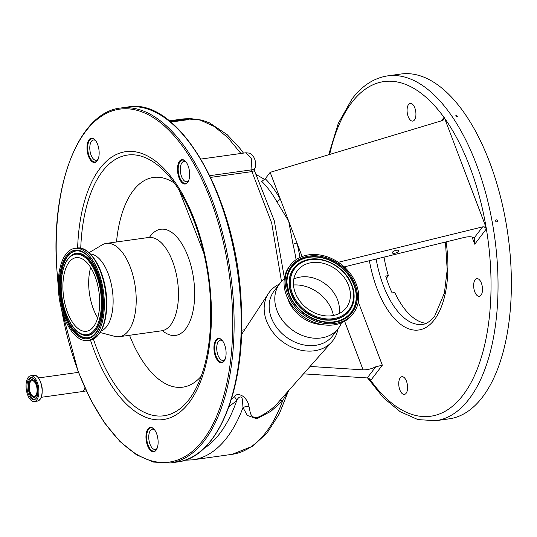 <?xml version="1.0" encoding="UTF-8"?>
<svg xmlns="http://www.w3.org/2000/svg" width="537" height="537" viewBox="0 0 537 537"><rect width="100%" height="100%" fill="white"/><g stroke="black" fill="none" stroke-linecap="round" stroke-linejoin="round"><path stroke-width="0.81" d="M287.738 391.755L282.59 400.938L270.923 411.288L256.827 418.779L247.369 415.463L242.993 407.623L242.402 399.239C240.751 394.252 237.388 398.702 236.71 400.629L228.97 406.67M157.146 448.241A10.243 4.92 82 0 1 155.233 449.462A10.243 4.92 82 0 1 149.38 442.213A10.243 4.92 82 0 1 150.447 430.452A10.243 4.92 82 0 1 152.401 429.177A10.243 4.92 82 0 1 154.575 429.828M231.434 399.213L234.307 396.655C236.367 393.735 239.656 393.876 244.174 397.085C247.114 400.495 248.691 403.549 248.9 406.254C250.43 410.939 249.302 417.41 256.746 417.799C266.09 413.765 273.702 408.12 279.596 400.857L331.866 341.821A39.939 31.643 37.4 0 0 337.954 328.899M279.354 284.147A39.939 31.643 37.4 0 0 268.487 293.417A39.939 31.643 37.4 0 0 266.574 321.045A39.939 31.643 37.4 0 0 314.407 350.789A39.939 31.643 37.4 0 0 331.866 341.821M333.417 315.481A33.791 26.776 37.4 0 0 331.94 310.373A33.791 26.776 37.4 0 0 293.491 284.993A33.791 26.776 -142.6 0 1 331.94 310.373A33.791 26.776 -142.6 0 1 333.417 315.481M225.124 359.233A10.243 4.92 82 0 1 223.211 360.455A10.243 4.92 82 0 1 217.357 353.205A10.243 4.92 82 0 1 218.425 341.445A10.243 4.92 82 0 1 220.378 340.169A10.243 4.92 82 0 1 222.553 340.82M281.516 281.589L271.695 223.07L251.927 171.598L210.719 177.378M241.657 330.195L244.63 329.778M98.19 159.046A10.243 4.92 82 0 1 96.277 160.268A10.243 4.92 82 0 1 90.417 153.018A10.243 4.92 82 0 1 91.491 141.258A10.243 4.92 82 0 1 93.438 139.982A10.243 4.92 82 0 1 95.613 140.634M240.932 153.475L227.896 137.667L214.182 126.43L200.194 120.06L186.366 118.791M170.806 122.087L188.97 119.55L188.688 118.838A159.751 76.717 -98 0 0 181.6 119.14L169.303 120.859M251.491 171.679L251.947 169.786L251.289 158.543L245.946 152.77L200.992 159.053M188.682 180.499A10.243 4.92 82 0 1 186.769 181.721A10.243 4.92 82 0 1 180.915 174.471A10.243 4.92 82 0 1 181.983 162.711A10.243 4.92 82 0 1 183.936 161.436A10.243 4.92 82 0 1 186.111 162.087M256.525 174.619A102.406 49.176 82 0 1 257.747 175.445L264.593 179.425M296.095 259.686A102.406 49.176 -98 0 0 292.98 244.201L288.684 221.13L276.837 201.697L280.368 199.24L302.13 256.532M474.104 238.019L482.609 226.882L484.106 226.836L486.529 228.661L474.735 244.207L474.634 238.918L474.104 238.019C472.372 236.542 469.076 236.354 464.21 237.448L344.21 266.889M276.837 201.697A102.406 49.176 -98 0 0 261.754 181.405L265.258 178.761L270.151 172.35L280.368 199.24A105.474 50.653 82 0 0 265.258 178.761M441.293 120.879L444.2 117.214L443.481 119.885L442.233 120.59L270.151 172.35M486.529 228.661L444.2 117.214M329.678 154.448A168.967 81.141 -98 0 1 351.742 102.554A168.967 81.141 -98 0 1 443.971 117.368A3.074 2.437 -142.6 0 1 443.757 119.59L443.481 119.885M482.609 226.882L338.297 262.291M457.262 116.851L457.846 116.455L456.282 115.408L455.705 115.797L457.262 116.851M496.772 221.996C497.893 221.09 497.759 220.358 496.369 219.801C495.255 220.707 495.389 221.439 496.772 221.996L496.926 221.962M482.407 397.199A174.089 83.604 -98 0 0 500.598 197.227A174.089 83.604 -98 0 0 401.032 74.005L387.694 75.871A174.089 83.604 82 0 1 487.26 199.093A174.089 83.604 82 0 1 469.063 399.065A174.089 83.604 82 0 1 435.876 420.693L449.221 418.833A174.089 83.604 -98 0 0 482.407 397.199M398.306 251.464A3.249 1.269 160.7 0 0 398.521 250.705A3.249 1.269 160.7 0 0 395.856 250.343A3.249 1.269 160.7 0 0 392.601 252.088A3.249 1.269 160.7 0 0 392.379 252.853A3.249 1.269 160.7 0 0 395.044 253.216A3.249 1.269 160.7 0 0 398.306 251.464M408.563 104.493A8.941 4.296 82 0 1 410.268 103.386A8.941 4.296 82 0 1 415.383 109.716A8.941 4.296 82 0 1 414.45 119.986A8.941 4.296 82 0 1 412.745 121.094A8.941 4.296 82 0 1 407.63 114.77A8.941 4.296 82 0 1 408.563 104.493M400.219 377.82A8.941 4.296 82 0 1 401.924 376.712A8.941 4.296 82 0 1 407.039 383.042A8.941 4.296 82 0 1 406.106 393.312A8.941 4.296 82 0 1 404.401 394.42A8.941 4.296 82 0 1 399.286 388.09A8.941 4.296 82 0 1 400.219 377.82M475.131 279.73A8.941 4.296 82 0 1 476.836 278.622A8.941 4.296 82 0 1 481.951 284.946A8.941 4.296 82 0 1 481.018 295.216A8.941 4.296 82 0 1 479.313 296.33A8.941 4.296 82 0 1 474.198 290A8.941 4.296 82 0 1 475.131 279.73M426.096 323.308A76.804 36.885 82 0 1 394.789 292.544L392.124 292.92A76.804 36.885 -98 0 1 385.7 276.025L388.372 275.649A76.804 36.885 82 0 1 384.015 257.122M368.436 378.303A3.074 2.437 -142.6 0 1 370.698 380.438L368.436 378.303L367.248 377.941L303.559 373.853M292.98 244.201L296.995 243.019A105.474 50.653 82 0 1 299.955 257.458M367.248 377.941L375.752 366.805L382.331 365.207L370.698 380.438A168.967 81.141 -98 0 0 462.928 395.252A168.967 81.141 -98 0 0 486.368 228.977A3.074 2.437 37.4 0 0 484.106 226.836M375.752 366.805C371.242 368.966 367.026 369.986 363.086 369.859L310.097 366.456M388.372 275.649L386.398 278.24M251.927 171.598L254.424 170.692L255.297 167.094C256.068 163.47 255.458 159.979 253.464 156.629C249.544 152.622 251.618 153.454 245.946 152.77M209.9 175.659L251.947 169.786A6.142 4.155 13.7 0 0 255.297 167.094M288.429 390.97L279.361 413.712L267.305 432.647L252.752 446.193L231.977 454.356A179.21 86.061 -98 0 0 266.137 432.09A179.21 86.061 -98 0 0 282.59 400.938A10.243 3.464 43.6 0 0 279.596 400.857M231.977 454.356L192.83 459.826A179.21 86.061 82 0 0 226.997 437.561A179.21 86.061 82 0 0 242.993 407.623A10.243 8.29 160.1 0 1 248.9 406.254M203.563 448.744A173.599 83.369 -98 0 0 236.71 400.629A10.243 8.404 51.7 0 0 234.307 396.655M154.005 429.137A11.774 5.659 -98 0 0 150.857 427.848A11.774 5.659 -98 0 0 146.682 438.132A11.774 5.659 -98 0 0 154.112 451.174A11.774 5.659 -98 0 0 156.791 449.066M95.042 139.942A11.774 5.659 -98 0 0 91.894 138.647A11.774 5.659 -98 0 0 87.719 148.937A11.774 5.659 -98 0 0 95.15 161.973A11.774 5.659 -98 0 0 97.828 159.872M185.54 161.395A11.774 5.659 -98 0 0 182.392 160.1A11.774 5.659 -98 0 0 178.217 170.39A11.774 5.659 -98 0 0 185.648 183.426A11.774 5.659 -98 0 0 188.326 181.325M221.976 340.129A11.774 5.659 -98 0 0 218.828 338.834A11.774 5.659 -98 0 0 214.652 349.124A11.774 5.659 -98 0 0 222.09 362.16A11.774 5.659 -98 0 0 224.761 360.058M158.1 441.005A12.291 5.9 82 0 1 156.663 449.308A12.291 5.9 82 0 1 150.212 450.147A12.291 5.9 82 0 1 145.983 438.132A12.291 5.9 82 0 1 153.817 428.942A12.291 5.9 82 0 1 158.1 441.005M99.137 151.81A12.291 5.9 82 0 1 97.7 160.113A12.291 5.9 82 0 1 91.25 160.952A12.291 5.9 82 0 1 87.021 148.937A12.291 5.9 82 0 1 94.854 139.741A12.291 5.9 82 0 1 99.137 151.81M189.635 173.263A12.291 5.9 82 0 1 188.198 181.566A12.291 5.9 82 0 1 181.748 182.405A12.291 5.9 82 0 1 177.519 170.39A12.291 5.9 82 0 1 185.352 161.194A12.291 5.9 82 0 1 189.635 173.263M226.07 351.997A12.291 5.9 82 0 1 224.641 360.3A12.291 5.9 82 0 1 218.19 361.139A12.291 5.9 82 0 1 213.961 349.124A12.291 5.9 82 0 1 221.794 339.928A12.291 5.9 82 0 1 226.07 351.997M116.502 241.979A105.89 50.847 82 0 1 174.317 183.057M201.294 376.101A105.89 50.847 82 0 1 129.538 335.283M162.583 330.758A53.593 25.736 -98 0 0 194.542 288.591A53.593 25.736 -98 0 0 177.176 237.381A53.593 25.736 -98 0 0 149.521 237.273M203.745 252.867L179.264 190.474M89.068 252.692L102.037 244.946A47.108 22.621 82 0 1 106.36 243.395A47.108 22.621 82 0 1 136.103 295.551A47.108 22.621 82 0 1 119.395 336.699A47.108 22.621 82 0 1 114.817 336.397L100.218 332.504M90.364 253.92A39.12 18.788 82 0 1 113.038 297.29A39.12 18.788 82 0 1 101.124 330.96M58.352 289.02A46.544 22.353 82 0 1 74.858 248.369A46.544 22.353 82 0 1 104.238 299.901A46.544 22.353 82 0 1 87.739 340.559A46.544 22.353 82 0 1 58.352 289.02M62.977 290.121A37.174 17.849 82 0 1 76.153 257.646A37.174 17.849 82 0 1 99.62 298.807A37.174 17.849 82 0 1 86.444 331.275A37.174 17.849 82 0 1 62.977 290.121M97.714 317.837A37.174 17.849 82 0 1 88.773 286.51A37.174 17.849 82 0 1 90.679 267.48M36.764 399.917A13.002 6.243 -98 0 0 38.127 384.982A13.002 6.243 -98 0 0 30.69 375.772A13.002 6.243 -98 0 0 28.213 377.39A13.002 6.243 -98 0 0 26.85 392.332A13.002 6.243 -98 0 0 34.287 401.535A13.002 6.243 -98 0 0 36.764 399.917M36.16 398.32A11.163 5.363 -98 0 0 37.328 385.499A11.163 5.363 -98 0 0 30.945 377.598A11.163 5.363 -98 0 0 28.817 378.988A11.163 5.363 -98 0 0 27.649 391.809A11.163 5.363 -98 0 0 34.032 399.709A11.163 5.363 -98 0 0 36.16 398.32M36.086 396.279A8.914 4.283 -98 0 0 36.529 384.432A8.914 4.283 -98 0 0 30.394 380.639A8.914 4.283 -98 0 0 30.226 380.84A8.914 4.283 -98 0 0 28.951 389.372A8.914 4.283 -98 0 0 32.67 396.944A8.914 4.283 -98 0 0 36.086 396.279M35.764 395.433A7.934 3.813 -98 0 0 36.597 386.318A7.934 3.813 -98 0 0 32.059 380.699A7.934 3.813 -98 0 0 30.542 381.686A7.934 3.813 -98 0 0 29.716 390.802A7.934 3.813 -98 0 0 34.254 396.42A7.934 3.813 -98 0 0 35.764 395.433M170.028 121.443L188.688 118.838M293.799 279.079A30.669 24.299 -142.6 0 1 337.565 299.827A30.669 24.299 -142.6 0 1 339.042 313.628M295.276 292.873A30.669 24.299 -142.6 0 1 297.545 270.541A30.669 24.299 -142.6 0 1 324.509 263.64A30.669 24.299 -142.6 0 1 348.56 285.429A30.669 24.299 -142.6 0 1 346.291 307.768A30.669 24.299 -142.6 0 1 319.327 314.669A30.669 24.299 -142.6 0 1 295.276 292.873M356.346 284.341A39.631 31.401 -142.6 0 1 353.413 313.205A39.631 31.401 -142.6 0 1 318.569 322.119A39.631 31.401 -142.6 0 1 287.49 293.961A39.631 31.401 -142.6 0 1 290.423 265.097A39.631 31.401 -142.6 0 1 325.268 256.183A39.631 31.401 -142.6 0 1 356.346 284.341M353.413 313.205L352.353 314.595A39.631 31.401 -142.6 0 1 317.508 323.509A39.631 31.401 -142.6 0 1 286.429 295.357A39.631 31.401 -142.6 0 1 289.362 266.486L290.423 265.097M322.24 324.61A32.616 25.843 -142.6 0 1 288.275 300.062A32.616 25.843 -142.6 0 1 287.624 298.176M341.472 322.838A36.865 29.213 -142.6 0 1 338.323 328.409A36.865 29.213 -142.6 0 1 305.915 336.699A36.865 29.213 -142.6 0 1 276.998 310.507A36.865 29.213 -142.6 0 1 279.73 283.657A36.865 29.213 -142.6 0 1 284.274 279.153M338.323 328.409L332.698 335.779A36.865 29.213 -142.6 0 1 300.284 344.069A36.865 29.213 -142.6 0 1 271.373 317.877A36.865 29.213 -142.6 0 1 274.098 291.027L279.73 283.657M86.262 390.889L81.879 391.627A9.78 4.699 -98 0 0 83.745 390.412A9.78 4.699 -98 0 0 84.9 387.909M42.161 391.547A9.78 4.699 -98 0 0 40.993 383.223M486.16 227.728A168.967 81.141 -98 0 0 444.535 118.147M344.915 266.714L345.405 268.01M358.293 301.928L382.331 365.207M474.735 244.207L471.989 236.978M446.072 241.898A81.926 39.342 82 0 1 434.292 319.857A81.926 39.342 82 0 1 369.382 260.714M376.148 259.056A76.804 36.885 -98 0 0 422.411 324.348C425.868 324.348 429.956 321.609 434.668 316.132L444.421 293.034L447.187 269.836L445.462 242.046M363.086 369.859L344.64 321.294M127.665 107.031A179.21 86.061 82 0 1 240.804 305.459A179.21 86.061 82 0 1 177.264 462.001L170.148 462.995A179.21 86.061 82 0 0 233.689 306.452A179.21 86.061 82 0 0 120.55 108.031L127.665 107.031C179.519 96.465 237.737 199.368 241.321 305.291C246.107 387.922 218.089 457.725 177.264 462.001M58.251 285.603A178.183 85.571 82 0 1 56.627 264.815A178.183 85.571 82 0 1 135.807 109.998A178.183 85.571 82 0 1 232.293 306.459A178.183 85.571 82 0 1 164.087 462.498A178.183 85.571 82 0 1 61.56 309.299M77.623 248.007A135.25 64.95 82 0 1 143.446 154.092A135.25 64.95 82 0 1 211.128 301.438A135.25 64.95 82 0 1 168.45 418.377A135.25 64.95 82 0 1 90.498 340.143M80.738 248.201A131.625 63.212 82 0 1 164.792 171.578C189.004 195.669 208.316 249.638 210.464 301.069C211.92 337.934 206.859 367.496 195.28 389.755A131.625 63.212 82 0 1 93.438 339.102M106.36 243.395L148.615 237.488A47.108 22.621 82 0 1 178.358 289.651A47.108 22.621 82 0 1 161.65 330.799L163.268 330.873M86.148 250.638A46.001 22.091 82 0 1 106.635 299.465A46.001 22.091 82 0 1 97.976 335.283M74.858 248.369L76.851 248.087A46.544 22.353 82 0 1 106.232 299.619A46.544 22.353 82 0 1 89.733 340.277L87.739 340.559M59.265 289.242A44.699 21.467 82 0 1 79.127 250.403A44.699 21.467 82 0 1 103.332 299.686A44.699 21.467 82 0 1 83.47 338.518A44.699 21.467 82 0 1 59.265 289.242M60.077 289.268A43.94 21.104 82 0 1 80.557 251.356C91.424 254.236 102.439 277.099 103.225 299.626C103.668 318.005 100.063 330.174 92.398 336.122A43.94 21.104 82 0 1 60.077 289.268M92.539 336.028A43.786 21.03 82 0 1 60.48 289.235A43.786 21.03 82 0 1 80.718 251.41M71.844 255.035A41.517 19.936 82 0 1 71.992 254.934A41.517 19.936 82 0 1 102.527 299.21A41.517 19.936 82 0 1 83.181 335.028A41.517 19.936 82 0 1 83.013 334.974M71.992 254.934L71.703 255.129A41.362 19.862 82 0 1 102.124 299.237A41.362 19.862 82 0 1 82.852 334.92L83.181 335.028M61.285 289.718A40.604 19.5 82 0 1 79.328 254.437A40.604 19.5 82 0 1 101.312 299.21A40.604 19.5 82 0 1 83.269 334.484A40.604 19.5 82 0 1 61.285 289.718M40.013 399.407A12.935 6.216 -98 0 0 41.859 386.982A12.935 6.216 -98 0 0 36.422 376.007M39.953 399.474A13.002 6.243 -98 0 0 41.309 384.532A13.002 6.243 -98 0 0 33.871 375.329C40.194 373.671 45.209 393.608 40 399.447L37.476 401.092A13.002 6.243 -98 0 0 39.953 399.474M31.555 377.585A11.163 5.363 -98 0 0 30.018 378.82A11.163 5.363 -98 0 0 28.709 391.037A11.163 5.363 -98 0 0 34.623 399.555M32.67 396.944L33.569 397.521A9.673 4.645 -98 0 0 36.751 397.38M34.2 379.102A9.673 4.645 -98 0 0 31.099 379.827L30.394 380.639M351.54 285.013A34.099 27.018 -142.6 0 1 333.141 318.689A34.099 27.018 -142.6 0 1 292.296 293.289A34.099 27.018 -142.6 0 1 310.701 259.619A34.099 27.018 -142.6 0 1 351.54 285.013M352.01 285.167A34.858 27.622 -142.6 0 1 354.105 295.424A34.858 27.622 -142.6 0 1 327.939 319.871A34.858 27.622 -142.6 0 1 291.45 293.632A34.858 27.622 -142.6 0 1 307.399 259.754A34.858 27.622 -142.6 0 1 352.01 285.167M354.105 295.525A35.012 27.743 -142.6 0 1 354.111 295.632A35.012 27.743 -142.6 0 1 327.832 320.186A35.012 27.743 -142.6 0 1 291.175 293.833A35.012 27.743 -142.6 0 1 307.198 259.801A35.012 27.743 -142.6 0 1 307.298 259.78M286.966 283.033A37.281 29.542 -142.6 0 1 315.004 256.988A37.281 29.542 -142.6 0 1 353.984 285.053A37.281 29.542 -142.6 0 1 337.028 321.26M289.208 293.94A37.442 29.663 -142.6 0 1 286.966 282.925A37.442 29.663 -142.6 0 1 315.065 256.666A37.442 29.663 -142.6 0 1 354.252 284.852A37.442 29.663 -142.6 0 1 337.129 321.233A37.442 29.663 -142.6 0 1 289.208 293.94M355.098 284.516A38.194 30.267 -142.6 0 1 334.484 322.234A38.194 30.267 -142.6 0 1 288.738 293.786A38.194 30.267 -142.6 0 1 309.352 256.068A38.194 30.267 -142.6 0 1 355.098 284.516M78.449 372.356L38.436 377.947M184.782 460.243L192.83 459.826M153.83 428.982L152.401 429.177M241.529 334.504L268.487 293.417M221.808 339.968L220.378 340.169M94.874 139.781L93.438 139.982M97.707 160.066L96.277 160.268M156.67 449.261L155.233 449.462M224.641 360.253L223.211 360.455M185.366 161.234L183.936 161.436M188.205 181.519L186.769 181.721M387.694 75.871C374.027 77.979 362.173 85.631 352.118 98.828L338.29 123.382L328.678 154.743M367.637 377.994L383.304 397.642L400.226 411.725L417.974 419.612L435.876 420.693M186.332 118.791L190.32 118.576L201.798 120.1L209.49 122.866L227.171 134.659L239.71 148.105L243.489 153.112M254.431 170.652L274.3 220.788L284.429 278.072M120.55 108.031C79.724 112.3 51.706 182.103 56.492 264.741L58.278 287.026M61.198 307.923L78.073 371.356L90.25 399.045L104.379 422.713L119.979 441.521L136.512 454.799L153.434 462.068L170.148 462.995M119.395 336.699L161.65 330.799M76.851 248.087C90.8 245.429 105.668 272.118 106.648 299.485C107.105 323.14 101.466 336.733 89.733 340.277M71.703 255.129C64.151 261.103 60.647 272.615 61.178 289.658C62.01 310.608 71.898 331.792 82.852 334.92M148.615 237.488L150.145 236.978M33.871 375.329L30.69 375.772M37.476 401.092L34.287 401.535M81.879 391.627L41.148 397.32M354.111 295.632L352.003 285.12C345.956 267.835 323.791 255.196 307.399 259.754L307.198 259.801M337.129 321.233C319.703 326.134 295.652 312.46 289.201 293.893L286.966 282.925"/></g></svg>
